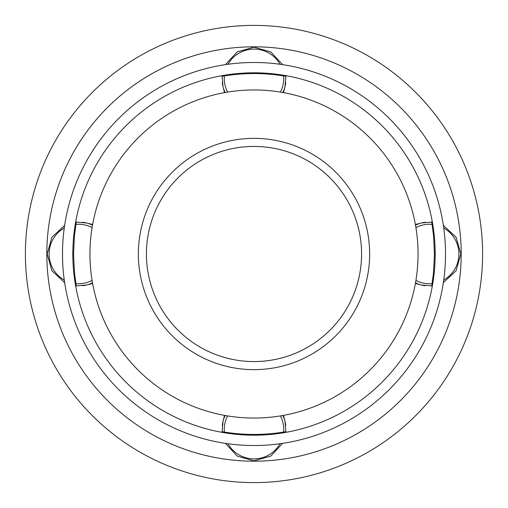 <?xml version="1.0" encoding="UTF-8"?>
<svg xmlns="http://www.w3.org/2000/svg" width="508" height="508" viewBox="0 0 508 508"><rect width="100%" height="100%" fill="white"/><g stroke="black" fill="none" stroke-linecap="round" stroke-linejoin="round"><path stroke-width="0.76" d="M46.819 254A207.181 207.181 0 0 0 254 461.181A207.181 207.181 0 0 0 461.181 254A207.181 207.181 0 0 0 254 46.819A207.181 207.181 0 0 0 46.819 254M482.6 254A228.6 228.6 0 0 0 254 25.4A228.6 228.6 0 0 0 25.4 254A228.6 228.6 0 0 0 254 482.6A228.6 228.6 0 0 0 482.6 254M418.052 254A164.052 164.052 0 0 0 254 89.948A164.052 164.052 0 0 0 89.948 254A164.052 164.052 0 0 0 254 418.052A164.052 164.052 0 0 0 418.052 254M361.575 254A107.575 107.575 0 0 0 254 146.425A107.575 107.575 0 0 0 146.425 254A107.575 107.575 0 0 0 254 361.575A107.575 107.575 0 0 0 361.575 254A107.575 107.575 0 0 1 254 361.575A107.575 107.575 0 0 1 146.425 254M72.815 254A181.185 181.185 0 0 0 254 435.185A181.185 181.185 0 0 0 435.185 254A181.185 181.185 0 0 0 254 72.815A181.185 181.185 0 0 0 72.815 254M445.51 254A191.51 191.51 0 0 0 254 62.49A191.51 191.51 0 0 0 62.49 254A191.51 191.51 0 0 0 254 445.51A191.51 191.51 0 0 0 445.51 254M431.349 222.098L431.667 222.021L432.048 224.282L433.546 235.661L434.461 254L433.546 272.339L432.048 283.718L431.667 285.979L431.349 285.902M76.651 285.902L76.333 285.979L75.952 283.718L74.454 272.339L73.539 254L74.454 235.661L75.952 224.282L76.333 222.021L76.651 222.098M285.902 431.349L285.979 431.667C264.662 435.375 243.338 435.375 222.021 431.667L222.098 431.349M222.098 76.651L222.021 76.333C243.338 72.625 264.662 72.625 285.979 76.333L285.902 76.651M415.912 280.403A29.737 29.432 90 0 0 432.067 283.623M443.738 280.003A29.737 29.432 90 0 0 443.738 227.997M432.067 224.377A29.737 29.432 90 0 0 415.912 227.597M425.298 285.744A31.979 31.648 -90 0 1 421.462 285.026A31.979 31.648 -90 0 1 415.493 282.861M415.493 225.139A31.979 31.648 -90 0 1 421.462 222.974A31.979 31.648 -90 0 1 425.298 222.256M280.403 92.088A29.737 29.432 0 0 0 283.623 75.933M280.003 64.262A29.737 29.432 0 0 0 227.997 64.262M224.377 75.933A29.737 29.432 0 0 0 227.597 92.088M285.744 82.702A31.979 31.648 180 0 1 285.026 86.538A31.979 31.648 180 0 1 282.861 92.507M225.139 92.507A31.979 31.648 180 0 1 222.974 86.538A31.979 31.648 180 0 1 222.256 82.702M92.088 227.597A29.737 29.432 -90 0 0 75.933 224.377M64.262 227.997A29.737 29.432 -90 0 0 64.262 280.003M75.933 283.623A29.737 29.432 -90 0 0 92.088 280.403M82.702 222.256A31.979 31.648 90 0 1 86.538 222.974A31.979 31.648 90 0 1 92.507 225.139M92.507 282.861A31.979 31.648 90 0 1 86.538 285.026A31.979 31.648 90 0 1 82.702 285.744M227.597 415.912A29.737 29.432 180 0 0 224.377 432.067M227.997 443.738A29.737 29.432 180 0 0 280.003 443.738M283.623 432.067A29.737 29.432 180 0 0 280.403 415.912M222.256 425.298A31.979 31.648 0 0 1 222.974 421.462A31.979 31.648 0 0 1 225.139 415.493M282.861 415.493A31.979 31.648 0 0 1 285.026 421.462A31.979 31.648 0 0 1 285.744 425.298M254 369.646A115.646 115.646 0 0 0 369.646 254A115.646 115.646 0 0 0 254 138.354A115.646 115.646 0 0 0 138.354 254A115.646 115.646 0 0 0 254 369.646M415.379 224.504L421.462 222.974L431.686 222.123M443.37 225.431L456.101 237.223L460.813 254L456.101 270.777L443.37 282.569M431.686 285.877L421.462 285.026L415.379 283.496M224.504 92.621L222.974 86.538L222.123 76.314M225.431 64.63L237.223 51.899L254 47.187L270.777 51.899L282.569 64.63M285.877 76.314L285.026 86.538L283.496 92.621M92.621 283.496L86.538 285.026L76.314 285.877M64.63 282.569L51.899 270.777L47.187 254L51.899 237.223L64.63 225.431M76.314 222.123L86.538 222.974L92.621 224.504M283.496 415.379L285.026 421.462L285.877 431.686M282.569 443.37L270.777 456.101L254 460.813L237.223 456.101L225.431 443.37M222.123 431.686L222.974 421.462L224.504 415.379"/></g></svg>
